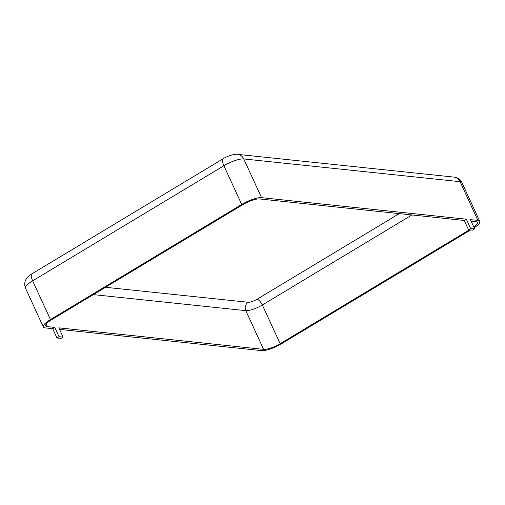 <?xml version="1.0" encoding="UTF-8"?>
<svg xmlns="http://www.w3.org/2000/svg" width="505" height="505" viewBox="0 0 505 505"><rect width="100%" height="100%" fill="white"/><g stroke="black" fill="none" stroke-linecap="round" stroke-linejoin="round"><path stroke-width="0.76" d="M468.526 229.756L472.573 230.179L474.668 228.923L470.616 228.494L468.526 229.756L464.247 220.458L259.469 198.932A13.231 3.396 -24.7 0 0 242.924 204.594L51.68 319.684A13.231 3.396 -24.7 0 0 45.734 325.858A13.231 3.396 -24.7 0 0 47.287 326.628L54.786 327.417L52.69 328.673L45.197 327.884A15.876 4.078 -24.7 0 1 43.335 326.962A15.876 4.078 -24.7 0 1 50.468 319.558L241.712 204.462A15.876 4.078 -24.7 0 1 261.565 197.67L466.342 219.202L464.247 220.458M471.108 221.184L475.792 221.676A13.231 3.396 -24.7 0 1 477.345 222.446A13.231 3.396 -24.7 0 1 473.804 227.035M63.112 337.138L59.06 336.709L56.964 337.971L61.017 338.394L63.112 337.138L58.833 327.84L263.61 349.372A13.231 3.396 -24.7 0 0 280.155 343.709L469.36 229.844M59.06 336.709L54.786 327.417M470.616 228.494L466.342 219.202M474.668 228.923L470.395 219.625L477.888 220.414A15.876 4.078 -24.7 0 1 479.75 221.341A15.876 4.078 -24.7 0 1 474.144 227.78M470.572 229.971L281.373 343.836A15.876 4.078 -24.7 0 1 261.514 350.628L59.552 329.399M56.964 337.971L52.69 328.673M399.297 213.634L257.013 299.263A6.174 2.367 -121 0 1 262.341 304.982A13.231 3.396 -24.7 0 1 245.796 310.644L263.61 349.372M257.013 299.263A7.057 1.812 -24.7 0 1 248.189 302.28A6.174 5.479 -84 0 0 245.796 310.644L93.343 294.617M46.163 324.172L47.287 326.628M454.02 177.116A8.819 7.827 96 0 1 460.074 181.686A15.876 4.078 -24.7 0 1 461.936 182.614C459.032 177.444 454.74 177.122 454.02 177.116L237.697 154.372A8.819 7.827 96 0 1 243.751 158.942L460.074 181.686L477.888 220.414M237.697 154.372C235.475 153.558 227.515 155.938 223.399 158.602A8.819 3.384 59 0 0 223.898 165.735A15.876 4.078 -24.7 0 1 243.751 158.942L261.565 197.67M411.928 214.96L262.341 304.982L280.155 343.709M248.189 302.28L105.526 287.282M43.335 326.962L25.521 288.235C23.483 282.667 26.039 279.196 26.5 278.646C27.63 276.961 29.517 275.313 32.156 273.697A8.819 3.384 59 0 0 32.655 280.83L223.898 165.735L241.712 204.462M25.521 288.235A15.876 4.078 -24.7 0 1 32.655 280.83L50.468 319.558M479.75 221.341L461.936 182.614M32.156 273.697L223.399 158.602"/></g></svg>

